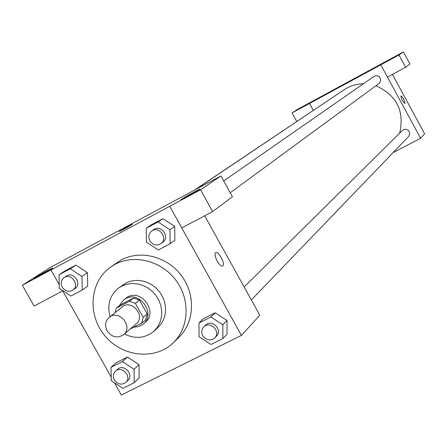 <?xml version="1.0" encoding="UTF-8"?>
<svg xmlns="http://www.w3.org/2000/svg" width="447" height="447" viewBox="0 0 447 447"><rect width="100%" height="100%" fill="white"/><g stroke="black" fill="none" stroke-linecap="round" stroke-linejoin="round"><path stroke-width="0.67" d="M107.101 330.864C104.576 325.572 105.274 321.086 109.185 317.398C118.947 308.866 133.742 326.757 123.523 334.742C117.326 338.602 111.851 337.312 107.101 330.864M109.185 317.398L122.126 307.05C131.686 298.691 146.13 316.158 136.123 323.98L123.523 334.742M130.189 329.048L141.682 323.175L143.174 317.364L135.318 303.323L129.44 301.3L116.332 308.089L114.946 312.788M129.44 301.3L133.569 297.993L120.55 304.742L116.332 308.089M133.569 297.993L139.403 299.998L135.318 303.323M141.682 323.175L145.705 319.7L147.192 313.934L139.403 299.998M133.787 327.21L138.9 326.506L143.297 323.991C156.238 313.889 139.738 290.354 125.534 298.663L123.461 299.998L119.276 305.754M123.461 299.998L127.602 297.031C141.76 288.751 158.193 312.196 145.297 322.259L143.297 323.991M147.192 313.934L143.174 317.364M124.406 333.987C135.234 339.251 145.024 338.362 153.785 331.322L157.294 327.36L159.864 322.667L161.378 317.443L161.769 311.917L161.021 306.318L159.149 300.892L156.249 295.88L152.444 291.5L147.89 287.941L142.8 285.348L137.38 283.845L131.876 283.487L126.523 284.292L121.55 286.22L118.237 288.321C109.671 295.601 106.962 305.05 110.096 316.672M153.785 331.322L157.668 327.83L161.155 323.896L163.708 319.236L165.217 314.051L165.608 308.559L164.865 303.005L163.015 297.624L160.138 292.651L156.355 288.304L151.84 284.767L146.784 282.202L141.408 280.71L135.944 280.358L130.625 281.163L125.685 283.074L118.237 288.321M115.175 264.272L110.565 267.11C89.702 281.671 87.126 314.654 104.777 335.641C122.07 356.929 154.953 360.6 173.173 342.843C189.087 327.78 190.534 299.931 176.101 280.537C161.842 261.02 134.553 253.862 115.175 264.272M110.565 267.11L121.388 259.863C140.576 249.549 167.564 256.612 181.655 275.9C195.915 295.07 194.467 322.611 178.711 337.53L173.173 342.843M114.404 382.772L121.31 395.053L241.436 335.412L169.737 206.302L50.958 269.943L59.261 284.705M62.496 290.461L111.191 377.061M82.242 290.042L87.685 286.153L87.405 272.648L75.867 265.099L64.67 271.072L59.021 274.81L59.35 288.393L70.928 296.003L82.242 290.042L81.952 276.414L70.308 268.787L59.021 274.81M170.139 243.738L174.838 240.218L174.721 226.338L162.859 218.667L151.181 224.902L146.253 228.266L146.426 242.229L158.333 249.957L170.139 243.738L170.005 229.724L158.031 221.98L146.253 228.266M222.869 338.541L227.042 334.116L227.026 320.471L215.163 312.749L203.391 318.694L198.993 322.957L199.066 336.68L210.973 344.464L222.869 338.541L222.841 324.768L210.872 316.968L198.993 322.957M134.24 382.671L139.168 377.922L138.989 364.635L127.451 357.036L116.159 362.735L111.024 367.333L111.253 380.693L122.836 388.348L134.24 382.671L134.05 369.267L122.405 361.589L111.024 367.333M222.841 265.809L222.707 265.909C219.98 268.044 212.638 254.119 215.728 252.672C218.376 250.633 225.545 263.87 222.841 265.809M212.616 211.587L200.547 189.791L220.924 175.939L232.429 196.769L212.616 211.587L181.773 227.903L169.737 206.302M204.698 215.772L259.791 315.219L241.436 335.412M62.736 290.891L34.073 306.055L22.35 285.27L49.589 267.865L220.924 175.939M222.707 265.909L222.835 265.814C225.545 263.875 218.376 250.633 215.722 252.678M181.65 199.161L181.13 199.552C179.549 200.949 199.34 190.115 199.904 189.271C201.284 188.053 184.807 196.982 181.65 199.161M169.765 206.285L200.547 189.791M22.35 285.27L50.958 269.943M35.246 277.632L34.374 278.241C32.514 279.761 51.746 269.155 52.629 268.183C54.21 266.898 39.207 275.056 35.246 277.632M132.256 224.321L128.205 226.322L132.228 224.372C131.731 224.992 118.103 232.479 119.271 231.485L128.205 226.316L119.276 231.485M195.328 189.673L344.045 89.802C349.872 85.941 356.332 83.93 363.411 83.762M375.955 85.763C396.718 95.328 404.624 111.113 399.674 133.128M223.69 180.951L373.938 76.443L375.687 75.739L377.581 75.873L379.252 76.817L380.363 78.381L380.565 81.214L378.989 83.533L230.216 192.763M194.272 190.243L322.717 104.123M244.146 286.98L402.401 130.435L403.999 129.446L405.882 129.256L407.686 129.893L409.061 131.234L409.754 133.977L408.603 136.519L251.326 299.937M313.302 110.342L309.536 103.453L398.953 54.964L403.39 51.947L298.233 108.984L292.081 112.912L309.536 103.453L313.313 110.331M393.131 152.589L420.627 138.268L387.443 77.091M351.32 80.471L343.782 84.595M387.493 60.792L398.076 55.031L387.493 60.792M299.546 108.492L309.782 102.911L299.546 108.492M296.758 121.444L292.081 112.912M380.771 64.821L387.432 77.096L405.63 67.296L409.949 64.066L403.39 51.947M405.63 67.296L398.953 54.964M420.627 138.268L424.65 133.843L392.427 74.403M404.96 103.503L404.971 103.497C402.641 101.536 401.289 98.994 400.914 95.876C403.183 97.748 404.546 100.279 404.999 103.475C404.552 100.307 403.194 97.77 400.92 95.87M115.471 371.245L117.533 369.373C123.73 363.227 134.407 374.787 127.82 380.52L125.797 382.431C121.578 385.297 117.779 384.481 114.398 379.984C112.761 376.625 113.119 373.714 115.471 371.245C121.69 365.076 132.407 376.687 125.797 382.431M139.168 377.922L138.989 364.635L134.05 369.267M138.989 364.635L127.451 357.036L122.405 361.589M127.451 357.036L116.159 362.735M203.731 326.958L205.491 325.22C211.671 318.56 223.059 329.864 216.488 336.138L214.772 337.921C210.353 341.178 206.341 340.452 202.737 335.736C201.128 332.434 201.463 329.512 203.731 326.958C209.934 320.276 221.366 331.624 214.772 337.921M227.042 334.116L227.026 320.471L222.841 324.768M227.026 320.471L215.163 312.749L210.872 316.968M215.163 312.749L203.391 318.694M64.077 277.637L66.34 276.117C73.431 270.904 82.432 283.89 75.023 288.633L72.788 290.204C68.704 292.344 65.189 291.343 62.245 287.214C60.429 283.314 61.043 280.118 64.077 277.637C71.19 272.407 80.225 285.443 72.788 290.204M87.685 286.153L87.405 272.648L81.952 276.414M87.405 272.648L75.867 265.099L70.308 268.787M75.867 265.099L64.67 271.072M151.757 230.987L153.729 229.618C161.021 224.07 170.408 237.156 162.797 242.257L160.864 243.676C156.579 246.029 152.902 245.062 149.84 240.777C148.024 236.843 148.667 233.58 151.757 230.987C159.076 225.422 168.497 238.558 160.864 243.676M174.838 240.218L174.721 226.338L170.005 229.724M174.721 226.338L162.859 218.667L158.031 221.98M162.859 218.667L151.181 224.902"/></g></svg>
